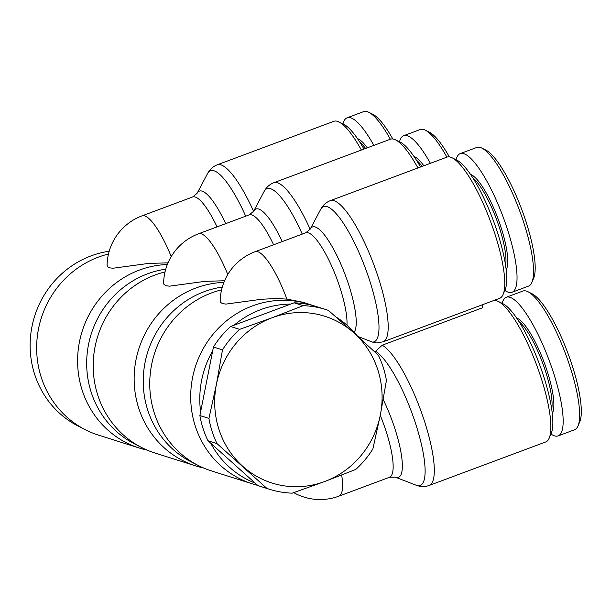 <?xml version="1.0" encoding="UTF-8"?>
<svg xmlns="http://www.w3.org/2000/svg" width="611" height="611" viewBox="0 0 611 611"><rect width="100%" height="100%" fill="white"/><g stroke="black" fill="none" stroke-linecap="round" stroke-linejoin="round"><path stroke-width="0.92" d="M257.689 485.363A94.193 89.733 -72.4 0 1 252.396 483.874L211.444 470.898A94.193 89.733 -72.4 0 1 198.392 465.544A94.193 89.733 -72.4 0 1 154.308 413.044A94.193 89.733 -72.4 0 1 221.579 289.835M198.392 465.544L191.19 461.87A92.841 88.45 -72.4 0 1 147.732 410.111A92.841 88.45 -72.4 0 1 222.305 287.063M269.237 489.205L260.194 486.341A94.193 89.733 -72.4 0 1 257.949 485.6L255.222 483.156A92.841 88.45 -72.4 0 1 210.696 443.196L207.977 440.76A94.193 89.733 -72.4 0 1 203.058 428.487A94.193 89.733 -72.4 0 1 199.889 415.556L208.931 418.42L216.416 384.372A87.465 83.325 107.6 0 0 218.921 429.296A87.465 83.325 107.6 0 0 242.712 466.269A87.465 83.325 107.6 0 0 324.685 481.529A87.465 83.325 107.6 0 0 380.363 414.907L372.87 448.955A94.193 89.733 -72.4 0 1 355.739 469.454L324.685 481.529L292.211 493.161A94.193 89.733 -72.4 0 1 269.237 489.205A94.193 89.733 -72.4 0 1 266.984 488.464L217.02 443.624A94.193 89.733 -72.4 0 1 212.093 431.351A94.193 89.733 -72.4 0 1 208.931 418.42M252.396 483.874A94.193 89.733 -72.4 0 1 195.253 426.012A94.193 89.733 -72.4 0 1 217.149 329.581A94.193 89.733 -72.4 0 1 309.288 304.286A94.193 89.733 -72.4 0 1 313.16 305.615M493.505 300.62A75.352 18.368 69.5 0 1 498.225 301.414A75.352 18.368 69.5 0 1 541.231 378.278A75.352 18.368 69.5 0 1 549.213 438.072A75.352 18.368 69.5 0 1 545.738 441.959L429.159 485.455A75.352 18.368 -110.5 0 0 424.653 421.773A75.352 18.368 -110.5 0 0 382.203 345.207L374.81 351.928M482.01 304.904L482.889 307.639L382.203 345.207M286.872 299.107A53.821 13.121 -110.5 0 0 255.177 251.671A53.821 53.821 0 0 0 220.174 301.07L220.548 302.361L222.48 303.621L225.986 304.087L261.645 299.253L276.225 298.542L286.872 299.107L302.59 302.185L309.288 304.286M357.855 336.424L372.382 342.084L376.506 342.916L383.044 341.832A75.352 18.368 -110.5 0 0 378.537 278.158A75.352 18.368 -110.5 0 0 330.36 200.637L446.939 157.142A75.352 18.368 69.5 0 1 452.109 157.791A75.352 18.368 69.5 0 1 495.124 234.655A75.352 18.368 69.5 0 1 503.105 294.456A75.352 18.368 69.5 0 1 499.622 298.336L383.044 341.832M519.045 321.638A50.461 12.304 69.5 0 1 545.631 371.656A50.461 12.304 69.5 0 1 551.695 409.156M552.26 413.38A51.805 12.625 -110.5 0 0 547.242 371.328A51.805 12.625 -110.5 0 0 516.7 318.079M549.213 438.072L551.282 433.13A71.319 17.383 -110.5 0 0 543.729 376.536A71.319 17.383 -110.5 0 0 503.021 303.789L498.225 301.414M502.189 303.377A74.007 18.04 69.5 0 1 506.359 297.229A74.007 18.04 69.5 0 1 553.681 373.359A74.007 18.04 69.5 0 1 558.103 435.903A74.007 18.04 69.5 0 1 550.923 433.993M506.359 297.229L522.863 291.073A74.007 18.04 69.5 0 1 527.942 291.714A74.007 18.04 69.5 0 1 570.185 367.203A74.007 18.04 69.5 0 1 578.029 425.936A74.007 18.04 69.5 0 1 574.607 429.747L558.103 435.903M578.029 425.936L579.755 421.819A70.639 17.223 -110.5 0 0 572.27 365.752A70.639 17.223 -110.5 0 0 531.944 293.692L527.942 291.714M472.929 178.015A50.461 12.304 69.5 0 1 499.523 228.033A50.461 12.304 69.5 0 1 505.587 265.533M506.145 269.757A51.805 12.625 -110.5 0 0 501.135 227.704A51.805 12.625 -110.5 0 0 470.585 174.456M503.105 294.456L505.175 289.507A71.319 17.383 -110.5 0 0 497.621 232.913A71.319 17.383 -110.5 0 0 456.913 160.166L452.109 157.791M456.073 159.754A74.007 18.04 69.5 0 1 460.251 153.605A74.007 18.04 69.5 0 1 507.565 229.744A74.007 18.04 69.5 0 1 511.987 292.279A74.007 18.04 69.5 0 1 504.808 290.378M460.251 153.605L476.756 147.45A74.007 18.04 69.5 0 1 481.835 148.091A74.007 18.04 69.5 0 1 524.078 223.58A74.007 18.04 69.5 0 1 531.914 282.313A74.007 18.04 69.5 0 1 528.5 286.124L511.987 292.279M531.914 282.313L533.64 278.196A70.639 17.223 -110.5 0 0 526.155 222.137A70.639 17.223 -110.5 0 0 485.837 150.069L481.835 148.091M378.346 355.212A94.193 89.733 -72.4 0 1 383.265 367.478A94.193 89.733 -72.4 0 1 386.435 380.409L380.363 414.907A87.465 83.325 107.6 0 0 377.865 369.983A87.465 83.325 107.6 0 0 354.067 333.018L378.346 355.212M203.761 468.057A94.193 89.733 -72.4 0 1 195.848 465.956L154.896 452.988A94.193 89.733 -72.4 0 1 141.844 447.634A94.193 89.733 -72.4 0 1 97.752 395.126A94.193 89.733 -72.4 0 1 165.031 271.926M141.844 447.634L134.634 443.953A92.841 88.45 -72.4 0 1 91.176 392.201A92.841 88.45 -72.4 0 1 165.757 269.153M195.848 465.956A94.193 89.733 -72.4 0 1 138.705 408.102A94.193 89.733 -72.4 0 1 223.893 282.419M310.136 229.247A75.352 18.368 -110.5 0 0 273.812 182.72L390.391 139.224A75.352 18.368 69.5 0 1 395.561 139.873A75.352 18.368 69.5 0 1 417.924 167.964M495.475 300.52A70.639 17.223 -110.5 0 0 495.177 299.993M416.381 160.097A50.461 12.304 69.5 0 1 422.148 166.391M423.843 165.757A51.805 12.625 -110.5 0 0 414.037 156.538M420.505 167.002A71.319 17.383 -110.5 0 0 400.365 142.256L395.561 139.873M399.525 141.836A74.007 18.04 69.5 0 1 403.695 135.695L420.2 129.532A74.007 18.04 69.5 0 1 425.279 130.174A74.007 18.04 69.5 0 1 446.908 157.149M449.36 156.897A70.639 17.223 -110.5 0 0 429.281 132.159L425.279 130.174M147.213 450.139A94.193 89.733 -72.4 0 1 139.293 448.046L98.348 435.07A94.193 89.733 -72.4 0 1 85.296 429.716A94.193 89.733 -72.4 0 1 41.204 377.208A94.193 89.733 -72.4 0 1 108.483 254.008M85.296 429.716L78.086 426.035A92.841 88.45 -72.4 0 1 34.628 374.283A92.841 88.45 -72.4 0 1 109.209 251.236M139.293 448.046A94.193 89.733 -72.4 0 1 82.157 390.185A94.193 89.733 -72.4 0 1 167.345 264.51M253.588 211.337A75.352 18.368 -110.5 0 0 217.256 164.81L333.843 121.306A75.352 18.368 69.5 0 1 339.013 121.963A75.352 18.368 69.5 0 1 361.368 150.054M359.833 142.187A50.461 12.304 69.5 0 1 365.599 148.473M367.295 147.839A51.805 12.625 -110.5 0 0 357.488 138.628M363.95 149.084A71.319 17.383 -110.5 0 0 343.81 124.339L339.013 121.963M342.977 123.926A74.007 18.04 69.5 0 1 347.147 117.778L363.652 111.622A74.007 18.04 69.5 0 1 368.731 112.264A74.007 18.04 69.5 0 1 390.353 139.239M392.812 138.98A70.639 17.223 -110.5 0 0 372.733 114.242L368.731 112.264M347.147 117.778A74.007 18.04 69.5 0 1 373.848 145.395M171.217 256.605A53.821 13.121 -110.5 0 0 142.073 215.843A53.821 53.821 0 0 0 107.078 265.243L107.444 266.533L109.377 267.794L112.89 268.252L148.542 263.425L168.025 262.845M403.695 135.695A74.007 18.04 69.5 0 1 430.396 163.313M227.766 274.522A53.821 13.121 -110.5 0 0 198.621 233.753A53.821 53.821 0 0 0 163.626 283.16L164 284.443L165.925 285.704L169.438 286.169L205.09 281.335L224.581 280.755M222.488 349.882A94.193 89.733 -72.4 0 1 239.627 329.375L272.101 317.751A87.465 83.325 107.6 0 0 216.416 384.372L222.488 349.882L213.453 347.017L199.889 415.556M213.453 347.017A94.193 89.733 -72.4 0 1 230.584 326.518L239.627 329.375M303.155 305.676A94.193 89.733 -72.4 0 1 326.129 309.624A94.193 89.733 -72.4 0 1 328.374 310.373L354.067 333.018A87.465 83.325 107.6 0 0 272.101 317.751L303.155 305.676L294.112 302.812L230.584 326.518M294.112 302.812A94.193 89.733 -72.4 0 1 317.086 306.76L326.129 309.624M217.02 443.624L207.977 440.76M257.949 485.6L266.984 488.464M255.222 483.156L210.696 443.196M200.629 411.829A92.841 88.45 -72.4 0 1 212.712 350.745M234.044 325.228A92.841 88.45 -72.4 0 1 290.653 304.102M335.874 316.903A92.841 88.45 -72.4 0 1 357.389 336.004M375.284 351.119A72.19 17.597 69.5 0 1 415.862 424.424A72.19 17.597 69.5 0 1 416.114 485.203C420.605 486.891 424.958 486.982 429.159 485.455M380.263 415.411A53.821 13.121 69.5 0 1 386.259 431.794A53.821 13.121 69.5 0 1 389.474 477.283L395.248 477.122A56.983 13.893 -110.5 0 0 395.05 429.151A56.983 13.893 -110.5 0 0 383.234 399.609M354.166 332.224A56.983 13.893 -110.5 0 0 348.942 285.528A56.983 13.893 -110.5 0 0 310.197 229.14L305.729 232.806A53.821 13.121 69.5 0 1 340.144 288.178A53.821 13.121 69.5 0 1 346.964 325.128M310.197 229.14L320.668 209.374A72.19 17.597 69.5 0 1 369.747 280.8A72.19 17.597 69.5 0 1 372.382 342.084M282.236 241.574A56.983 13.893 -110.5 0 0 253.649 211.223L249.181 214.889A53.821 13.121 69.5 0 1 273.606 244.797M253.649 211.223L264.12 191.457A72.19 17.597 69.5 0 1 302.246 234.105M225.688 223.657A56.983 13.893 -110.5 0 0 197.101 193.313L192.633 196.979A53.821 13.121 69.5 0 1 217.05 226.88M197.101 193.313L207.572 173.547A72.19 17.597 69.5 0 1 245.698 216.187M389.474 477.283L338.914 496.147A53.821 13.121 -110.5 0 0 341.679 475.037M305.729 232.806L255.177 251.671M249.181 214.889L198.621 233.753M192.633 196.979L142.073 215.843M207.572 173.547C209.863 169.316 213.086 166.406 217.256 164.81M264.12 191.457C266.411 187.233 269.642 184.323 273.812 182.72M320.668 209.374C322.959 205.151 326.19 202.233 330.36 200.637M395.248 477.122L416.114 485.203M293.723 492.634A53.821 53.821 0 0 0 338.914 496.147"/></g></svg>
